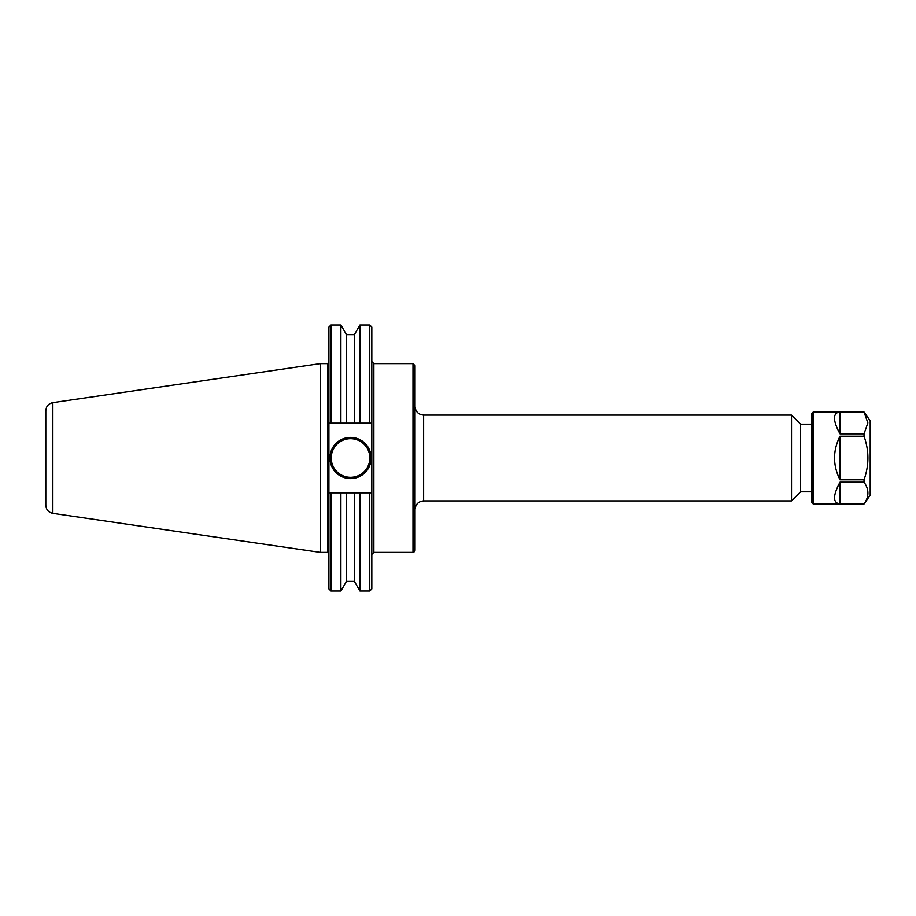<?xml version="1.0" encoding="UTF-8"?>
<svg xmlns="http://www.w3.org/2000/svg" width="916" height="916" viewBox="0 0 916 916"><rect width="100%" height="100%" fill="white"/><g stroke="black" fill="none" stroke-linecap="round" stroke-linejoin="round"><path stroke-width="1.37" d="M412.99 363.629L415.051 365.69L415.051 550.31C413.975 552.279 413.288 552.966 412.99 552.371L412.99 363.629L373.865 363.629L371.816 361.568M52.853 402.639L52.853 513.361C48.491 512.388 46.143 509.674 45.8 505.208L45.8 410.792C46.143 406.326 48.491 403.613 52.853 402.639L320.337 363.629L320.337 552.371L327.539 552.371L328.913 553.745M320.337 363.629L327.539 363.629L327.539 552.371M415.051 406.521C415.555 411.731 418.417 414.593 423.627 415.108L791.516 415.108L791.516 500.892L423.627 500.892L423.627 415.108M791.516 415.108L800.63 424.223L800.63 491.778L791.516 500.892M800.63 424.223L811.862 424.223M359.954 492.831L354.377 492.831L354.377 581.339L359.954 590.98L359.954 492.831L371.816 492.831L369.755 492.831L369.755 590.98L371.816 588.919L371.816 423.169L369.755 423.169L371.816 423.169L371.816 327.081L369.755 325.02L369.755 423.169L359.954 423.169L359.954 325.02L369.755 325.02M330.974 590.98L330.974 492.831L328.913 492.831L328.913 588.919L330.974 590.98L340.889 590.98L340.889 492.831L328.913 492.831L328.913 423.169L330.974 423.169L330.974 325.02L340.889 325.02L340.889 423.169L346.466 423.169L346.466 334.661L340.889 325.02M330.974 325.02L328.913 327.081L328.913 423.169L340.889 423.169M371.129 458A20.587 20.587 0 0 1 340.237 475.828A20.587 20.587 0 0 1 340.237 440.172A20.587 20.587 0 0 1 371.129 458M369.858 458A19.316 19.316 0 0 0 340.878 441.272A19.316 19.316 0 0 0 340.878 474.728A19.316 19.316 0 0 0 369.858 458M346.466 423.169L354.377 423.169L354.377 334.661L359.954 325.02M354.377 423.169L359.954 423.169M354.377 492.831L340.889 492.831M354.377 581.339L346.466 581.339L346.466 492.831M813.236 418.177L813.236 412.017L811.862 413.391L811.862 502.609L813.236 503.983L813.236 418.177M864.028 482.171C869.192 489.442 869.192 496.701 864.028 503.96L840.006 503.96C832.736 502.999 832.736 495.728 840.006 482.171L864.028 482.171L864.028 479.789L840.006 479.789C832.736 465.259 832.736 450.741 840.006 436.211L864.028 436.211L864.028 433.829L840.006 433.829C836.377 427.28 834.545 422.07 834.51 418.177C834.545 414.353 836.377 412.303 840.006 412.04L864.028 412.017L867.864 422.929L864.028 433.829M840.006 503.96L840.006 482.171M840.006 479.789L840.006 436.211M864.028 436.211C869.192 450.741 869.192 465.259 864.028 479.789M813.236 503.983L864.028 503.983L870.2 495.167L870.2 420.833L864.028 412.017L813.236 412.017M840.006 433.829L840.006 412.04M412.99 552.371L373.865 552.371L373.865 363.629M373.865 552.371L371.816 554.432M327.539 363.629L328.913 362.255M423.627 500.892C418.417 501.407 415.555 504.269 415.051 509.479M800.63 491.778L811.862 491.778M52.853 513.361L320.337 552.371M359.954 590.98L369.755 590.98M354.377 334.661L346.466 334.661M346.466 581.339L340.889 590.98"/></g></svg>
